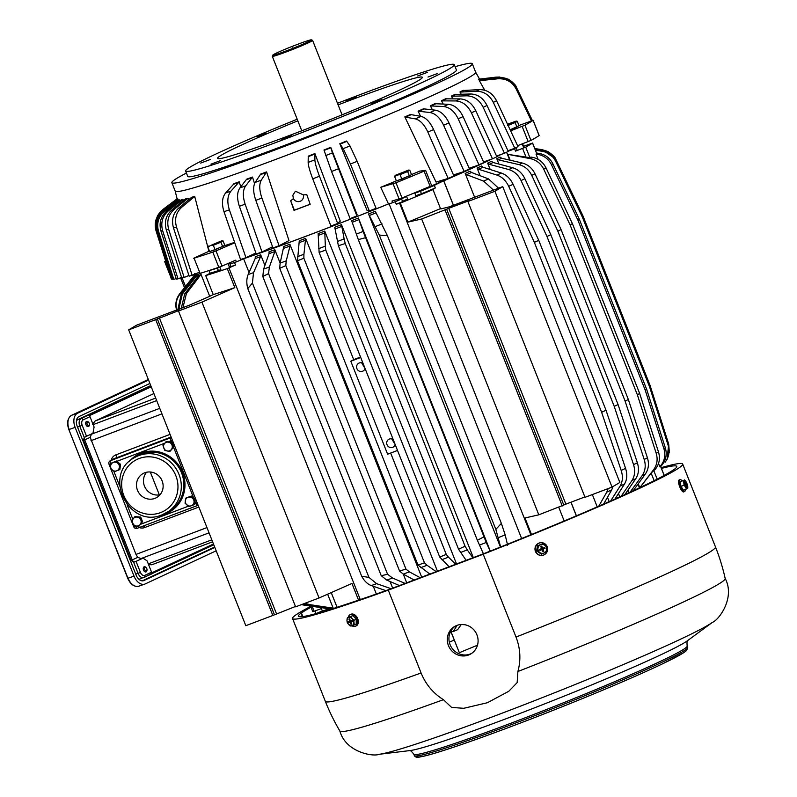 <?xml version="1.0" encoding="UTF-8"?>
<svg xmlns="http://www.w3.org/2000/svg" width="797" height="797" viewBox="0 0 797 797"><rect width="100%" height="100%" fill="white"/><g stroke="black" fill="none" stroke-linecap="round" stroke-linejoin="round"><path stroke-width="1.2" d="M128.686 329.858L155.704 319.637L272.833 615.473L245.815 625.695L128.686 329.858L136.496 325.206L189.905 304.992L208.236 296.972A45.509 2.261 158.4 0 0 213.237 294.591A193.412 9.594 158.4 0 0 234.826 287.627L201.93 302.143L319.059 597.979L351.955 583.454L358.56 600.151M155.704 319.637L180.092 310.043L178.488 311.009L295.617 606.846L319.059 597.979M272.833 615.473L295.468 606.467M178.488 311.009L201.93 302.143M508.217 151.271L512.879 149.477A182.951 9.076 -21.6 0 0 516.167 147.684A182.951 9.076 158.4 0 1 514.513 148.591L515.52 151.131L525.711 147.136A193.412 9.594 158.4 0 0 532.555 143.061L523.619 146.299A182.951 9.076 158.4 0 1 523.26 146.548M522.613 143.769A182.951 9.076 158.4 0 1 522.254 144.018A182.951 9.076 -21.6 0 0 522.613 143.769L523.619 146.299M516.117 147.575L517.163 150.225A182.951 9.076 158.4 0 1 515.52 151.131M507.699 154.04L508.785 154.518L507.699 154.04L510.14 160.207M638.258 483.789L639.792 487.664M530.473 158.693L508.785 154.518A175.121 8.687 158.4 0 1 508.785 154.518L529.885 157.676A193.412 9.594 158.4 0 0 530.971 157.069L532.785 157.417A195.076 9.674 158.4 0 1 530.473 158.693C536.431 160.008 540.854 163.515 543.723 169.193L570.084 224.884L637.351 394.774L656.2 453.274C657.983 459.361 657.117 464.83 653.61 469.702A195.076 9.674 -21.6 0 0 655.911 468.417L654.815 469.851A193.412 9.594 -21.6 0 1 653.729 470.459L651.159 473.149L654.148 480.701M506.593 152.227L509.711 160.107M637.998 484.138L639.463 487.824M653.61 469.702L640.389 486.927A175.121 8.687 -21.6 0 0 640.409 486.917L651.159 473.149M501.164 154.409A173.846 8.618 158.4 0 1 496.79 156.62M491.819 159.061A173.846 8.618 158.4 0 1 443.77 180.809L453.453 205.267M571.011 502.2L576.41 515.818M498.553 188.202L488.551 178.917L471.525 172.491L470.1 171.216A173.846 8.618 158.4 0 1 465.189 173.427L474.623 197.257M592.34 494.558L597.212 506.872M610.203 501.682L620.096 486.09C622.706 481.677 623.075 476.447 621.182 470.409A204.132 10.122 -21.6 0 0 625.575 468.387L606.009 410.236L538.742 240.345L513.099 184.296C510.329 178.568 506.414 174.822 501.353 173.059L482.992 167.24L481.478 166.005A173.846 8.618 158.4 0 1 477.084 168.037L480.133 175.738M607.463 497.328L609.157 501.622M620.853 496.71L631.921 480.571C634.86 475.998 635.398 470.688 633.535 464.641A204.132 10.122 -21.6 0 0 637.371 462.808L618.064 404.537L550.797 234.647L524.894 178.727C522.095 173.009 518 169.353 512.62 167.729L493.074 162.478L491.48 161.273A173.846 8.618 158.4 0 1 487.654 163.106L490.195 169.522M618.482 493.532L619.797 496.87M630.048 492.257L642.133 475.62C645.341 470.917 646.028 465.538 644.205 459.47A204.132 10.122 -21.6 0 0 647.433 457.857L628.345 399.476L561.078 229.586L534.956 173.766C532.127 168.067 527.873 164.481 522.214 163.006L501.662 158.244L500.008 157.069A173.846 8.618 158.4 0 1 496.78 158.683L498.902 164.043M627.986 490.065L629.022 492.676M402.585 201.492A10.919 0.538 158.4 0 1 402.923 201.252A10.919 0.538 158.4 0 1 407.606 199.061M415.845 195.753A10.919 0.538 158.4 0 1 421.454 193.801L420.457 191.26A182.951 9.076 -21.6 0 0 428.876 187.723L428.587 186.996M401.917 198.712A10.919 0.538 158.4 0 1 406.6 196.52A10.919 0.538 -21.6 0 0 401.578 198.951A10.919 0.538 158.4 0 1 401.917 198.712M414.848 193.223A10.919 0.538 158.4 0 1 420.457 191.26A10.919 0.538 -21.6 0 0 414.848 193.223M244.45 258.188L244.5 258.377A172.939 8.578 -21.6 0 0 388.478 203.902L392.682 202.727A182.951 9.076 -21.6 0 0 401.618 199.071L402.624 201.611A182.951 9.076 158.4 0 1 396.248 204.221A36.403 1.803 158.4 0 1 399.626 203.295L400.313 203.135L407.845 222.154A193.412 9.594 158.4 0 0 440.502 208.595L432.98 189.576A193.412 9.594 158.4 0 1 400.313 203.135M401.309 198.284L401.618 199.071A182.951 9.076 158.4 0 1 395.252 201.681L396.248 204.221M388.856 203.793A173.846 8.618 158.4 0 1 243.762 258.696M243.613 258.756L249.062 272.504M373.285 586.263L376.353 594.004M389.066 203.733L521.617 538.523M264.903 265.431L260.689 254.791A173.846 8.618 158.4 0 1 255.309 256.674L255.199 258.557L248.146 274.557C246.512 278.512 246.383 283.184 247.777 288.564L252.42 283.094L253.526 272.674A195.076 9.674 158.4 0 1 248.146 274.557M390.042 581.511L392.662 588.126M414.171 579.997L403.272 574.109L399.566 571.031L279.707 268.31L280.136 263.1L274.835 249.73A173.846 8.618 158.4 0 1 269.057 251.812L269.057 253.665L263.608 269.087L262.801 276.559L381.245 575.713L386.744 580.096L399.476 585.556M279.707 268.31L285.804 265.63L405.952 569.088L409.379 571.867A195.076 9.674 158.4 0 1 403.272 574.109L406.719 582.816M421.693 577.148L289.879 244.241A173.846 8.618 158.4 0 1 283.772 246.482L280.136 263.1A195.076 9.674 158.4 0 0 286.243 260.858L289.988 246.044A175.121 8.687 158.4 0 1 283.871 248.295M390.65 453.045L437.433 571.19M360.543 357.026A173.846 8.618 158.4 0 1 353.669 359.626L305.649 238.363A173.846 8.618 158.4 0 1 299.273 240.754L297.49 260.758L417.997 565.103L429.852 574.059M456.532 563.967L324.748 231.11A173.846 8.618 158.4 0 1 318.133 233.641L319.129 252.44L439.725 557.043L449.1 566.777M473.318 557.611L341.495 224.644A173.846 8.618 158.4 0 1 334.76 227.255L338.376 245.735L458.534 549.193L466.135 560.331M490.275 551.096L358.401 218.009A173.846 8.618 158.4 0 1 351.626 220.679L358.321 239.608L477.373 540.296L483.42 553.785M507.619 545.248L505.178 534.897L501.363 523.39L387.452 235.713L375.287 211.275A173.846 8.618 158.4 0 1 368.543 213.975L500.426 547.061M229.516 262.861L229.974 264.026A182.951 9.076 158.4 0 0 234.507 262.512L235.513 265.042A182.951 9.076 158.4 0 1 230.981 266.567L229.974 264.026A182.951 9.076 -21.6 0 0 236.37 261.884L235.703 260.191L222.004 266.088L215.987 250.876L212.799 252.111A202.059 10.022 -21.6 0 1 194.07 258.178L200.097 273.391A202.059 10.022 -21.6 0 0 218.816 267.324L222.004 266.088M212.181 269.525L212.251 269.695A182.951 9.076 -21.6 0 0 217.422 268.091A10.919 0.538 158.4 0 1 219.842 267.095A10.919 0.538 -21.6 0 0 217.422 268.091L218.428 270.631A10.919 0.538 158.4 0 1 220.839 269.625M228.131 263.917A10.919 0.538 158.4 0 1 229.715 263.369A10.919 0.538 -21.6 0 0 228.131 263.917M229.137 266.447A10.919 0.538 158.4 0 1 230.722 265.899M195.036 274.088L195.654 275.642M327.487 608.609L327.786 609.366A173.846 8.618 158.4 0 1 327.527 609.167L326.491 608.41M197.915 276.519L196.939 274.048A173.846 8.618 158.4 0 1 195.932 274.058L195.375 276.081L181.258 294.183L177.861 309.555M329.211 608.111L329.779 609.546A173.846 8.618 158.4 0 1 328.772 609.566L326.979 608.49L304.394 605.192A195.076 9.674 -21.6 0 0 305.4 605.182L302.133 604.385M327.637 594.193L333.305 608.5M209.691 296.295L200.675 273.52A173.846 8.618 158.4 0 1 198.971 273.819L198.443 275.832L184.715 293.894L181.288 308.26M312.135 606.318L314.088 611.249L321.41 608.589L322.416 611.12L327.547 609.257M665.106 462.24A195.076 9.674 158.4 0 0 665.276 462.051L665.106 462.24C668.922 457.179 669.948 451.6 668.195 445.493L649.575 386.834L582.308 216.943L555.718 161.412C552.809 155.754 548.236 152.357 541.97 151.241L535.474 150.254M535.215 149.607L542.378 150.693A195.076 9.674 158.4 0 1 541.97 151.241M668.195 445.493A204.132 10.122 -21.6 0 0 668.593 444.945L649.983 386.286L582.717 216.395L556.117 160.864C553.218 155.206 548.635 151.809 542.378 150.693M668.593 444.945L667.109 459.341L665.276 462.051M534.917 148.85L542.478 149.956L555.619 158.912L582.826 215.579L650.093 385.469L668.703 444.148L669.35 452.367M534.827 148.611L542.179 149.687A195.076 9.674 158.4 0 1 542.478 149.956M555.619 158.912C555.25 157.258 552.67 154.797 547.898 151.52L542.179 149.687M542.428 149.716L534.797 148.551M658.521 463.485L659.856 466.853A193.412 9.594 -21.6 0 0 660.564 466.394L660.603 466.484M660.723 466.594L662.417 464.452C666.123 459.47 667.099 453.931 665.326 447.834L646.636 389.245A208.435 10.341 158.4 0 1 645.231 390.181L663.921 448.771C665.694 454.868 664.718 460.407 661.012 465.388A195.076 9.674 -21.6 0 0 662.417 464.452M659.856 466.853L661.012 465.388M536.56 152.994L539.28 153.442A195.076 9.674 158.4 0 1 537.875 154.379L536.012 154.07L538.114 159.38M646.636 389.245L579.369 219.354L552.849 163.754C549.96 158.085 545.437 154.648 539.28 153.442M532.555 143.061L536.64 153.393M536.72 153.602A193.412 9.594 158.4 0 1 536.012 154.07M493.482 190.114L483.649 181.118L466.624 174.702L465.189 173.427M613.023 486.529L611.688 489.916A195.076 9.674 158.4 0 1 606.786 492.128L598.746 506.205M603.14 504.899L611.688 489.916M608.151 488.581L606.786 492.128M621.182 470.409L601.615 412.268L534.349 242.368L508.705 186.329C505.936 180.6 502.02 176.854 496.959 175.091L478.598 169.273L477.084 168.037M625.575 468.387C627.458 474.414 627.1 479.645 624.489 484.058A195.076 9.674 158.4 0 1 620.096 486.09M614.597 499.649L624.489 484.058M633.535 464.641L614.228 406.37L546.961 236.48L521.059 180.56C518.259 174.842 514.165 171.176 508.785 169.562L489.238 164.312L487.654 163.106M637.371 462.808C639.224 468.855 638.686 474.165 635.747 478.738A195.076 9.674 158.4 0 1 631.921 480.571M624.679 494.877L635.747 478.738M644.205 459.47L625.117 401.09L557.85 231.2L531.729 175.38C528.899 169.691 524.655 166.095 518.996 164.62L498.434 159.858L496.78 158.683M647.433 457.857C649.256 463.914 648.569 469.303 645.351 474.006A195.076 9.674 158.4 0 1 642.133 475.62M633.197 490.753L645.351 474.006M385.838 590.627L371.282 585.566A195.076 9.674 -21.6 0 0 376.662 583.683L368.951 577.407L252.42 283.094M247.777 288.564L361.689 576.251C364.319 581.053 367.517 584.151 371.282 585.566M260.689 254.791L260.579 256.674L253.526 272.674M391.118 588.704L376.662 583.683M274.835 249.73L274.835 251.583L269.386 267.015A195.076 9.674 158.4 0 1 263.608 269.087M262.801 276.559L268.529 273.59L387.581 574.278L392.522 578.024A195.076 9.674 158.4 0 1 386.744 580.096M405.115 583.424L392.522 578.024M268.529 273.59L269.386 267.015M289.879 244.241L289.988 246.044M420.218 577.705L409.379 571.867M285.804 265.63L286.243 260.858M353.669 359.626L350.8 361.22L387.611 454.2L397.524 450.444M297.49 260.758L303.866 258.218L424.462 562.821L427.062 565.282A195.076 9.674 158.4 0 1 420.677 567.673M436.218 571.648L427.062 565.282M305.649 238.363L303.926 254.273A195.076 9.674 158.4 0 1 297.54 256.664M303.866 258.218L303.926 254.273M350.8 361.22L360.712 357.474M324.748 231.11L325.335 246.143A195.076 9.674 158.4 0 1 318.72 248.674M325.335 246.143L325.764 250.059L446.27 554.403L448.472 557.153A195.076 9.674 158.4 0 1 441.857 559.683M455.725 564.266L448.472 557.153M341.495 224.644L344.125 238.891A195.076 9.674 158.4 0 1 337.39 241.501M344.125 238.891L345.221 243.513L465.079 546.244L467.261 549.89A195.076 9.674 158.4 0 1 460.527 552.51M472.9 557.77L467.261 549.89M358.401 218.009L363.093 231.449A195.076 9.674 158.4 0 1 356.319 234.119M363.093 231.449L486.23 542.448A195.076 9.674 158.4 0 1 479.455 545.118M490.195 551.125L486.23 542.448M501.363 523.39L495.844 529.387L379.312 235.075L368.543 213.975M500.655 546.971L495.844 529.387M235.513 265.042A36.403 1.803 158.4 0 0 228.948 267.882L227.294 268.609L234.826 287.627M227.294 268.609A193.412 9.594 158.4 0 1 205.716 275.573L213.237 294.591M176.685 310.491C174.932 304.384 175.958 298.785 179.773 293.685L194.079 275.623L194.647 273.6M194.956 273.869L194.378 275.892L180.072 293.954A195.076 9.674 158.4 0 1 179.773 293.685M176.984 310.76C175.23 304.653 176.257 299.054 180.072 293.954M301.485 604.624L302.96 604.923M327.786 609.366L325.993 608.29M301.645 604.564L304.394 605.192M196.939 274.048L196.381 276.071L182.264 294.173A195.076 9.674 158.4 0 1 181.258 294.183M178.787 309.206L182.264 294.173M329.779 609.546L327.985 608.47L305.4 605.182M305.032 603.279L309.545 604.604A195.076 9.674 158.4 0 1 307.851 604.903L330.048 608.241L331.811 609.316M333.515 609.018L331.751 607.942L309.545 604.604M303.767 603.767L307.851 604.903M200.675 273.52L200.147 275.533L186.408 293.595A195.076 9.674 158.4 0 1 184.715 293.894M182.931 307.632L186.408 293.595M181.895 277.376L180.6 277.784M314.088 611.249L312.822 611.588M331.233 592.599L337.051 607.304M407.845 222.154L421.673 218.986L446.649 209.203L563.778 505.039L538.802 514.822L524.974 517.98L531.509 534.498M558.757 507.271L564.196 520.989M582.717 216.395A208.435 10.341 158.4 0 1 582.308 216.943M649.983 386.286A208.435 10.341 158.4 0 1 649.575 386.834M552.849 163.754A204.132 10.122 158.4 0 1 551.444 164.69L577.964 220.281L645.231 390.181M551.444 164.69C548.555 159.021 544.032 155.584 537.875 154.379M579.369 219.354A208.435 10.341 158.4 0 1 577.964 220.281M570.084 224.884A208.435 10.341 158.4 0 0 572.395 223.608L546.025 167.918C543.165 162.239 538.742 158.733 532.785 157.417M572.395 223.608L639.662 393.499A208.435 10.341 158.4 0 1 637.351 394.774M656.2 453.274A204.132 10.122 -21.6 0 0 658.501 451.999L639.662 393.499M658.501 451.999C660.295 458.086 659.428 463.555 655.911 468.417M538.742 240.345A208.435 10.341 158.4 0 1 534.349 242.368M606.009 410.236A208.435 10.341 158.4 0 1 601.615 412.268M550.797 234.647A208.435 10.341 158.4 0 1 546.961 236.48M618.064 404.537A208.435 10.341 158.4 0 1 614.228 406.37M561.078 229.586A208.435 10.341 158.4 0 1 557.85 231.2M628.345 399.476A208.435 10.341 158.4 0 1 625.117 401.09M361.689 576.251L368.951 577.407M381.245 575.713L387.581 574.278M399.566 571.031L405.952 569.088M365.056 368.433A4.463 4.254 59.2 0 1 357.056 368.971A4.463 4.254 59.2 0 1 363.063 363.412M395.173 444.507A4.463 4.254 59.2 0 1 387.173 445.045A4.463 4.254 59.2 0 1 393.18 439.486M417.997 565.103L424.462 562.821M446.27 554.403L439.725 557.043M325.764 250.059L319.129 252.44M465.079 546.244L458.534 549.193M345.221 243.513L338.376 245.735M483.839 536.889L477.373 540.296M365.395 237.735L358.321 239.608M387.452 235.713L379.312 235.075M365.026 368.523L361.639 362.814M395.153 444.587L391.755 438.888M440.502 208.595A45.509 2.261 158.4 0 0 440.462 208.774A45.509 2.261 158.4 0 0 440.98 208.904L449.319 206.831L502.738 186.618L619.867 482.454L612.046 487.106L585.028 497.328L467.899 201.492L469.503 200.525L448.741 208.316L565.87 504.142L584.878 496.949M502.738 186.618L494.927 191.27L612.046 487.106M446.649 209.203L448.741 208.316M494.927 191.27L467.899 201.492M563.778 505.039L565.87 504.142M445.115 210.119L562.244 505.956M421.673 218.986L538.802 514.822M209.392 270.432A45.509 2.261 158.4 0 1 209.063 270.661L210.059 273.202A45.509 2.261 158.4 0 1 205.716 275.573M217.322 267.832L217.422 268.091A182.951 9.076 158.4 0 1 209.063 270.661M443.77 180.809L443.7 180.839A45.509 2.261 158.4 0 0 434.335 185.412A182.951 9.076 158.4 0 1 420.457 191.26L420.158 190.513M434.335 185.412L435.331 187.953A182.951 9.076 158.4 0 1 421.454 193.801M218.428 270.631A182.951 9.076 158.4 0 1 210.059 273.202M432.98 189.576A45.509 2.261 158.4 0 1 435.331 187.953M322.078 611.907L321.918 611.488A182.951 9.076 158.4 0 1 322.416 611.12M321.918 611.488L327.597 609.386M464.771 624.718L461.234 624.499L457.657 629.66L453.344 631.513L450.454 631.842M322.377 611.02L314.476 614.148M457.079 625.336L453.344 631.513M303.478 196.959A5.599 5.35 59.2 0 1 293.376 198.632L292.838 195.235L295.438 191.2L303.318 194.867A5.599 5.35 59.2 0 1 303.478 196.959M310.143 204.211L294.382 210.169L290.676 200.814L293.376 198.632M303.318 194.867L306.815 194.707L310.163 204.281A169.024 8.378 -21.6 0 1 294.023 210.388L290.676 200.814M297.191 119.221A144.496 7.163 -21.6 0 0 290.407 121.981A144.496 7.163 -21.6 0 0 185.611 171.026A144.496 7.163 -21.6 0 0 349.494 113.692A144.496 7.163 -21.6 0 0 454.3 64.647A144.496 7.163 -21.6 0 0 337.5 103.271M356.478 97.124L346.785 100.731L356.478 97.124M297.829 120.835A110.135 5.459 -21.6 0 0 297.44 120.995A110.135 5.459 -21.6 0 0 217.551 158.374A110.135 5.459 -21.6 0 0 342.471 114.678A110.135 5.459 -21.6 0 0 422.35 77.289A110.135 5.459 -21.6 0 0 338.137 104.875M291.493 135.819L281.809 139.425L291.493 135.819M210.288 159.5L200.595 163.096L210.288 159.5M437.683 73.444L427.989 77.05L437.683 73.444M427.351 72.368L417.658 75.974L427.351 72.368M220.62 160.576L210.926 164.182L220.62 160.576M266.557 133.219L256.873 136.815L266.557 133.219M381.404 99.725L371.721 103.331L381.404 99.725M185.611 171.026L187.733 176.396A144.496 7.163 -21.6 0 0 351.626 119.052A144.496 7.163 -21.6 0 0 456.422 70.006L454.3 64.647M186.408 173.059A161.562 8.01 -21.6 0 0 171.863 182.672A161.562 8.01 -21.6 0 0 355.113 118.564A161.562 8.01 -21.6 0 0 472.292 63.73A161.562 8.01 -21.6 0 0 455.107 66.679M171.863 182.672L175.21 191.131A161.562 8.01 -21.6 0 0 358.461 127.022A161.562 8.01 -21.6 0 0 475.64 72.178L472.292 63.73M396.368 180.879A170.409 8.448 158.4 0 1 383.746 186.06A170.409 8.448 -21.6 0 1 380.717 187.285L396.009 182.782A202.059 10.022 -21.6 0 0 424.094 171.136L425.568 170.389L419.67 171.136A170.409 8.448 158.4 0 1 411.501 174.583M500.456 154.668L496.76 156.541M491.171 159.29L428.676 187.215M478.658 79.162L479.555 80.736M475.63 72.158L479.824 79.57A162.737 8.07 158.4 0 1 479.844 79.6L480.192 80.218M531.978 120.646L516.595 88.527C512.601 81.194 506.434 77.777 498.105 78.265L479.774 80.148A162.737 8.07 158.4 0 1 479.366 80.696L484.765 90.25M459.959 91.944L460.796 92.063A163.584 8.109 -21.6 0 0 464.023 90.44L463.187 90.33A162.737 8.07 158.4 0 1 459.959 91.944L461.204 94.245M451.391 96.088L452.188 96.228A163.584 8.109 -21.6 0 0 456.023 94.395L455.226 94.255A162.737 8.07 158.4 0 1 451.391 96.088L452.875 98.868M441.488 100.711L442.225 100.87A163.584 8.109 -21.6 0 0 446.619 98.838L445.882 98.679A162.737 8.07 158.4 0 1 441.488 100.711L443.242 104.078M430.34 105.762L431.028 105.941A163.584 8.109 -21.6 0 0 435.929 103.74L435.242 103.55A162.737 8.07 158.4 0 1 430.34 105.762L432.432 109.876M448.97 122.877A193.98 9.624 158.4 0 1 443.6 125.239L464.173 171.494A197.517 9.793 158.4 0 0 469.543 169.143L448.97 122.877C445.344 115.366 440.801 111.122 435.341 110.175L423.446 108.82A162.737 8.07 158.4 0 1 418.076 111.172L420.607 116.312M411.162 114.658L410.604 114.419A162.737 8.07 158.4 0 1 404.826 116.9L436.059 182.075L448.143 178.438L427.85 132.053C424.303 124.501 420.129 120.108 415.307 118.873L405.384 117.139A163.584 8.109 -21.6 0 0 411.162 114.658L421.075 116.392A180.53 8.956 158.4 0 1 415.307 118.873M244.5 258.377L236.37 261.884M510.628 130.857L524.934 125.219A202.059 10.022 -21.6 0 0 533.093 120.357L518.957 125.478M478.579 79.222L495.844 77.15A180.53 8.956 158.4 0 1 496.85 77.14L479.585 79.212M502.937 77.458L495.844 77.15M479.535 79.331L497.896 77.339A180.53 8.956 158.4 0 1 498.195 77.608L479.844 79.6M532.366 120.516L516.247 86.933C515.938 85.209 513.248 82.619 508.177 79.152L497.896 77.339M464.023 90.44L479.555 89.623A180.53 8.956 158.4 0 1 476.327 91.237L460.796 92.063M496.551 100.771A193.98 9.624 158.4 0 1 493.323 102.385L514.782 148.232A197.517 9.793 158.4 0 0 518.01 146.618L496.551 100.771C492.666 93.369 487.007 89.653 479.555 89.623M456.023 94.395L470.688 93.986A180.53 8.956 158.4 0 1 466.863 95.819L452.188 96.228M487.007 105.473A193.98 9.624 158.4 0 1 483.171 107.306L504.451 153.243A197.517 9.793 158.4 0 0 508.287 151.41L487.007 105.473C483.171 98.051 477.732 94.215 470.688 93.986M446.619 98.838L460.287 98.908A180.53 8.956 158.4 0 1 455.894 100.94L442.225 100.87M475.809 110.763A193.98 9.624 158.4 0 1 471.416 112.795L492.486 158.832A197.517 9.793 158.4 0 0 496.88 156.8L475.809 110.763C472.033 103.311 466.863 99.356 460.287 98.908M435.929 103.74L448.462 104.317C454.509 105.015 459.381 109.099 463.087 116.591L483.918 162.737A197.517 9.793 158.4 0 1 479.007 164.939L469.144 168.237M404.826 116.9L405.384 117.139M448.143 178.438A197.517 9.793 158.4 0 0 453.911 175.958L433.618 129.572C430.071 122.021 425.897 117.627 421.075 116.392M380.717 187.285L388.478 203.902M392.682 202.727L392.014 201.043L402.027 197.995A202.059 10.022 -21.6 0 0 430.121 186.349L431.585 185.611M517.582 145.712L530.951 140.431A202.059 10.022 -21.6 0 0 539.121 135.57L539.101 135.52M479.555 79.092L494.329 77.339M537.317 130.847L538.354 133.468M516.595 88.527A193.98 9.624 158.4 0 1 516.187 89.075L531.41 120.855M479.366 80.696L497.707 78.813C506.025 78.325 512.192 81.742 516.187 89.075M431.028 105.941L443.56 106.529C449.598 107.216 454.469 111.311 458.175 118.793L479.007 164.939M418.076 111.172L429.981 112.526C435.431 113.483 439.974 117.717 443.6 125.239M165.607 260.938A202.059 10.022 -21.6 0 0 164.71 261.536L165.716 261.286M209.442 251.035L193.621 258.278M234.766 242.786L215.987 250.876M223.977 245.865A170.409 8.448 -21.6 0 0 234.617 242.358M308.25 156.61L308.19 156.162A162.737 8.07 -21.6 0 0 314.915 153.552L314.875 159.808A180.53 8.956 158.4 0 1 308.14 162.419L308.25 156.61A163.584 8.109 -21.6 0 0 314.974 153.99M314.875 159.808C314.994 162.957 316.519 168.426 319.467 176.227L337.669 223.459L340.259 221.118L314.915 153.552M330.745 147.335L357.056 214.532L356.877 215.927A197.517 9.793 158.4 0 1 350.102 218.597L331.562 171.494L323.981 150.005A162.737 8.07 -21.6 0 0 330.745 147.335L332.429 152.914A180.53 8.956 158.4 0 1 325.664 155.584M356.877 215.927L332.429 152.914M340.03 144.108L339.811 143.729A162.737 8.07 -21.6 0 0 346.556 141.029L349.973 145.931A180.53 8.956 158.4 0 1 343.228 148.631L340.03 144.108A163.584 8.109 -21.6 0 0 346.775 141.408M349.973 145.931L357.176 161.313L376.064 208.276A197.517 9.793 158.4 0 1 369.33 210.976L367.088 210.538L339.811 143.729M260.28 174.692L260.48 174.154A162.737 8.07 -21.6 0 0 266.587 171.903L261.286 180.152A180.53 8.956 158.4 0 1 255.179 182.393L260.28 174.692A163.584 8.109 -21.6 0 0 266.397 172.441M266.587 171.903L288.992 240.584L279.07 245.705L261.914 198.074C259.274 190.154 259.065 184.187 261.286 180.152M252.5 177.054L245.675 185.85A180.53 8.956 158.4 0 1 239.897 187.933L246.721 179.136A162.737 8.07 -21.6 0 0 252.5 177.054L254.542 183.609M272.544 246.781L262.004 251.932L245.147 204.191C242.587 196.251 242.766 190.134 245.675 185.85M233.521 184.266L233.86 183.679A162.737 8.07 -21.6 0 0 239.239 181.796L230.981 191.101A180.53 8.956 158.4 0 1 225.611 192.984L233.521 184.266A163.584 8.109 -21.6 0 0 238.901 182.383M255.867 253.008L245.954 257.66L229.377 209.82C226.906 201.85 227.444 195.604 230.981 191.101M239.239 181.796L240.754 186.857M194.717 196.411L181.726 207.27A180.53 8.956 158.4 0 1 178.697 208.117L191.688 197.257A162.737 8.07 -21.6 0 0 194.717 196.411L208.884 251.284M199.19 272.325L192.167 275.304L176.535 227.155C174.324 219.095 176.057 212.46 181.726 207.27M188.062 198.214L174.374 209.252A180.53 8.956 158.4 0 1 172.003 209.83L185.681 198.792A162.737 8.07 -21.6 0 0 188.062 198.214L188.53 200.057M188.919 275.483L184.157 277.456L168.665 229.277C166.503 221.207 168.406 214.532 174.374 209.252M180.63 200.346L181.248 199.668A162.737 8.07 -21.6 0 0 182.951 199.38L168.735 210.518A180.53 8.956 158.4 0 1 167.041 210.816L180.63 200.346A163.584 8.109 -21.6 0 0 182.334 200.057M181.567 277.386L178.02 278.84L162.628 230.632C160.496 222.552 162.538 215.848 168.735 210.518M182.951 199.38L183.32 200.864M178.797 200.555A163.584 8.109 158.4 0 1 177.791 200.575L178.418 199.888A162.737 8.07 -21.6 0 0 179.435 199.878L164.869 211.066A180.53 8.956 158.4 0 1 163.863 211.075L177.791 200.575L177.542 199.718L162.817 210.876A180.53 8.956 158.4 0 1 162.518 210.607L176.595 200.127A163.584 8.109 -21.6 0 0 176.904 200.396M176.117 278.492L173.826 279.418L158.503 231.21C156.391 223.12 158.513 216.415 164.869 211.066M179.435 199.878L179.714 201.053M175.201 191.101L177.233 199.459L176.595 200.127M172.62 278.801L171.614 279.199L156.322 230.991C154.22 222.911 156.381 216.206 162.817 210.876M177.522 199.758L177.313 198.901L162.608 209.95A180.53 8.956 158.4 0 1 163.006 209.402L177.721 198.353M155.375 222.532L157.537 215.718L162.608 209.95M337.669 223.459A197.517 9.793 158.4 0 1 330.944 226.069L312.743 178.837C309.794 171.036 308.26 165.567 308.14 162.419M357.176 161.313A193.98 9.624 158.4 0 1 350.441 164.013L369.33 210.976M261.914 198.074A193.98 9.624 158.4 0 1 255.797 200.316L272.963 247.947A197.517 9.793 158.4 0 0 279.07 245.705M245.147 204.191A193.98 9.624 158.4 0 1 239.369 206.274L256.226 254.014A197.517 9.793 158.4 0 0 262.004 251.932M229.377 209.82A193.98 9.624 158.4 0 1 223.997 211.713L240.574 259.553A197.517 9.793 158.4 0 0 245.954 257.66M176.535 227.155A193.98 9.624 158.4 0 1 173.507 228.002L189.138 276.151A197.517 9.793 158.4 0 0 192.167 275.304M168.665 229.277A193.98 9.624 158.4 0 1 166.284 229.855L181.776 278.033A197.517 9.793 158.4 0 0 184.157 277.456M162.628 230.632A193.98 9.624 158.4 0 1 160.924 230.931L176.316 279.129A197.517 9.793 158.4 0 0 178.02 278.84M158.503 231.21A193.98 9.624 158.4 0 1 157.497 231.22L172.819 279.428A197.517 9.793 158.4 0 0 173.826 279.418M156.322 230.991A193.98 9.624 158.4 0 1 156.023 230.722L171.305 278.93A197.517 9.793 158.4 0 0 171.614 279.199M160.207 211.972L163.006 209.402M156.023 230.722C153.921 222.642 156.082 215.937 162.518 210.607M157.497 231.22C155.385 223.14 157.507 216.425 163.863 211.075M160.924 230.931C158.792 222.851 160.835 216.146 167.041 210.816M166.284 229.855C164.122 221.775 166.025 215.1 172.003 209.83M173.507 228.002C171.305 219.942 173.029 213.307 178.697 208.117M223.997 211.713C221.526 203.733 222.064 197.497 225.611 192.984M239.369 206.274C236.819 198.323 236.988 192.216 239.897 187.933M255.797 200.316C253.157 192.406 252.948 186.428 255.179 182.393M350.441 164.013L343.228 148.631M471.416 112.795C467.64 105.343 462.469 101.388 455.894 100.94M483.171 107.306C479.346 99.874 473.906 96.048 466.863 95.819M493.323 102.385C489.448 94.982 483.779 91.266 476.327 91.237M516.685 87.8C512.69 80.467 506.523 77.07 498.195 77.608M499.789 77.03L496.85 77.14M464.173 171.494L453.463 174.932M492.486 158.832L483.55 161.921M504.451 153.243L496.541 156.063M514.782 148.232L507.958 150.713M292.051 46.455A20.762 1.026 -21.6 0 0 287.876 48.129A20.762 1.026 -21.6 0 0 272.823 55.123A20.762 1.026 -21.6 0 0 296.364 46.933A20.762 1.026 -21.6 0 0 311.378 39.85A20.762 1.026 -21.6 0 0 302.382 42.54L292.051 46.455L292.619 47.153M272.823 55.123L272.305 56.298A21.678 1.076 -21.6 0 0 272.305 56.358A21.678 1.076 -21.6 0 0 296.882 47.75A21.678 1.076 -21.6 0 0 312.603 40.398A21.678 1.076 -21.6 0 0 312.563 40.358L311.378 39.85M443.421 699.676C433.15 693.231 425.708 684.334 421.085 672.977A209.8 10.401 -21.6 0 1 404.697 678.825A209.8 10.401 -21.6 0 1 325.345 701.36A209.8 209.8 0 0 0 339.901 731.058A207.2 10.271 -21.6 0 0 423.785 706.75A207.2 10.271 -21.6 0 0 443.421 699.676L451.61 707.417L463.744 708.304L487.435 702.715L508.805 691.248L517.173 682.611L517.891 671.502A207.2 10.271 -21.6 0 0 540.774 662.486A207.2 10.271 -21.6 0 0 574.876 648.758A207.2 10.271 -21.6 0 0 725.19 578.512A209.8 209.8 0 0 0 715.477 546.901L682.68 464.063A209.8 10.401 -21.6 0 0 661.151 467.67M302.412 616.629L301.047 613.162A203.424 10.092 -21.6 0 0 298.476 616.181A203.424 10.092 -21.6 0 0 337.789 607.075L338.097 606.935A202.976 10.062 -21.6 0 0 351.955 602.383A202.976 10.062 -21.6 0 0 367.527 597.063L367.537 597.092M367.527 597.063L367.218 597.202A203.424 10.092 -21.6 0 0 387.501 590.029A27.307 1.355 -21.6 0 0 393.967 587.638L480.8 554.782A27.307 1.355 -21.6 0 0 487.804 552.072A203.424 10.092 -21.6 0 0 512.74 542.129L512.63 542.149A202.976 10.062 -21.6 0 0 533.452 533.701A202.976 10.062 -21.6 0 0 553.686 525.353L553.795 525.333A203.424 10.092 -21.6 0 0 662.556 476.357L662.148 476.516A202.976 10.062 -21.6 0 0 669.111 472.621A202.976 10.062 -21.6 0 0 673.774 469.592L674.182 469.433A203.424 10.092 -21.6 0 0 676.763 466.414A203.424 10.092 -21.6 0 0 661.43 468.397M311.009 607.204A202.976 10.062 -21.6 0 0 306.118 609.974A202.976 10.062 -21.6 0 0 301.455 613.003L302.86 616.569M316.01 613.481L314.994 610.92M451.102 631.901L459.341 652.703L450.992 631.891M477.483 645.211A202.976 10.062 -21.6 0 0 459.341 652.703M517.891 671.502C521.049 659.966 520.421 648.489 516.018 637.052L483.221 554.224A209.8 10.401 -21.6 0 0 502.867 546.433A209.8 10.401 -21.6 0 0 530.513 535.275A209.8 10.401 -21.6 0 0 682.68 464.063M310.7 606.427A209.8 10.401 -21.6 0 0 292.549 618.532A209.8 10.401 -21.6 0 0 371.9 595.997A209.8 10.401 -21.6 0 0 388.288 590.139L483.221 554.224M421.085 672.977L388.288 590.139M476.935 634.83A15.93 15.213 59.2 0 1 470.848 653.909A15.93 15.213 59.2 0 1 448.452 645.61A15.93 15.213 59.2 0 1 454.549 626.532A15.93 15.213 59.2 0 1 476.935 634.83M471.645 653.401A15.93 15.213 59.2 0 1 450.076 644.643A15.93 15.213 59.2 0 1 455.376 626.083M114.947 458.464A5.459 5.21 59.2 0 1 115.734 458.086L113.294 459.012A2.73 2.61 -120.8 0 0 112.895 459.202L110.106 460.865A2.73 2.73 0 0 0 108.96 464.213L110.803 463.625A2.73 0.797 -110.7 0 1 110.494 460.676A2.73 2.61 -120.8 0 0 110.106 460.865M150.743 385.589L76.512 420.258L81.155 418.634A6.376 4.055 -109.3 0 0 79.81 426.275L77.508 427.082M153.901 393.559L95.142 420.995L92.591 424.193M209.043 532.834L141.009 558.577L137.712 557.362L135.998 554.423L90.191 437.334L84.701 439.894L132.222 559.922L131.027 560.401L133.587 562.104L135.022 561.845L143.042 558.139L135.022 561.845M85.239 436.866L92.98 433.299L94.086 427.013L89.991 416.662L83.147 419.86A1.823 1.405 -115 0 0 81.155 418.634L87.919 415.277L89.204 415.655A1.823 1.405 65 0 1 89.991 416.662M92.651 433.409L91.306 434.534L90.191 437.334M85.498 436.756L84.263 437.513L83.506 440.372L84.701 439.894A2.73 2.102 -115 0 1 85.428 436.776M141.009 558.577L142.603 558.308M143.042 558.139L147.096 560.889L151.569 572.186A1.823 1.405 65 0 1 151.679 573.442L144.267 577.446M152.028 564.694L148.611 564.714M151.679 573.442L151.071 574.268M148.561 380.069L77.628 413.195A11.835 7.532 70.7 0 0 75.127 427.381L134.035 576.141A11.835 7.532 70.7 0 0 144.775 584.111A11.835 7.532 70.7 0 0 145.223 583.932L216.156 550.807M149.896 383.447L78.963 416.572A8.189 5.21 70.7 0 0 77.239 426.395L136.138 575.155A8.189 5.21 70.7 0 0 143.57 580.674A8.189 5.21 70.7 0 0 143.888 580.555L214.821 547.419M142.225 580.864L214.662 547.031M148.352 499.052A13.788 13.16 59.2 0 1 136.815 488.063A13.788 13.16 59.2 0 1 142.763 473.737A13.788 13.16 59.2 0 1 151.271 472.113A13.788 13.16 -120.8 0 1 162.807 483.102A13.788 13.16 -120.8 0 1 156.87 497.428A13.788 13.16 -120.8 0 1 148.352 499.052M160.008 494.768A13.788 13.16 59.2 0 1 155.325 494.897A13.788 13.16 59.2 0 1 144.416 485.971A13.788 13.16 59.2 0 1 146.588 472.242M185.741 498.145L190.443 496.362L194.468 499.699L193.791 504.82L189.088 506.593L185.063 503.256L185.741 498.145L190.443 496.362M185.293 500.865A4.553 4.344 59.2 0 1 190.144 497.099A4.553 4.344 59.2 0 1 194.03 502.22A4.553 4.344 59.2 0 1 189.178 505.985A4.553 4.344 59.2 0 1 185.293 500.865M193.791 504.82L194.538 504.371L195.205 499.261L194.468 499.699M195.205 499.261L191.19 495.923M164.909 450.514L162.977 445.643L166.085 441.658L171.116 442.554L173.049 447.436L169.95 451.421L164.909 450.514M167.43 451.042A4.553 4.344 59.2 0 1 163.534 445.921A4.553 4.344 59.2 0 1 168.396 442.156A4.553 4.344 59.2 0 1 172.282 447.276A4.553 4.344 59.2 0 1 167.43 451.042M169.95 451.421L173.796 446.997L171.863 442.116L166.085 441.658M171.863 442.116L171.116 442.554M173.796 446.997L173.049 447.436M119.132 469.891L114.439 471.675L110.414 468.337L110.634 465.946L111.092 463.216L115.784 461.443L119.809 464.781L119.132 469.891L119.879 469.453L120.556 464.332L119.809 464.781M119.381 467.291A4.553 4.344 59.2 0 1 114.529 471.067A4.553 4.344 59.2 0 1 110.634 465.946A4.553 4.344 59.2 0 1 115.485 462.17A4.553 4.344 59.2 0 1 119.381 467.291M120.556 464.332L116.531 460.995L111.092 463.216M116.531 460.995L115.784 461.443M139.963 517.522L141.896 522.394L138.798 526.379L136.277 526.01L133.757 525.482L131.834 520.6L134.932 516.615L139.963 517.522L140.71 517.074L134.932 516.615M137.243 517.114A4.553 4.344 59.2 0 1 141.129 522.234A4.553 4.344 59.2 0 1 136.277 526A4.553 4.344 59.2 0 1 132.392 520.889A4.553 4.344 59.2 0 1 137.243 517.114M141.896 522.394L138.798 526.379M142.643 521.955L140.71 517.074M88.865 425.439A1.823 1.156 -109.3 0 1 87.142 424.243A1.823 1.156 -109.3 0 1 87.531 422.061A1.823 1.156 -109.3 0 1 88.766 422.46A1.823 1.156 -109.3 0 1 89.443 424.402A1.823 1.156 -109.3 0 1 88.865 425.439M89.403 424.652A2.73 1.733 -109.3 0 1 89.394 424.96A2.73 1.733 -109.3 0 1 88.537 426.515A2.73 1.733 -109.3 0 1 88.437 426.554A2.73 1.733 -109.3 0 1 85.927 424.632A2.73 1.733 -109.3 0 1 86.534 421.444A2.73 1.733 -109.3 0 1 86.634 421.404A2.73 1.733 -109.3 0 1 88.377 422.051A2.73 1.733 -109.3 0 1 88.587 422.29M146.429 570.821A1.823 1.156 -109.3 0 1 144.705 569.616A1.823 1.156 -109.3 0 1 145.094 567.434A1.823 1.156 -109.3 0 1 146.319 567.843A1.823 1.156 -109.3 0 1 146.997 569.785A1.823 1.156 -109.3 0 1 146.429 570.821M146.967 570.024A2.73 1.733 -109.3 0 1 146.957 570.343A2.73 1.733 -109.3 0 1 146.1 571.897A2.73 1.733 -109.3 0 1 146 571.937A2.73 1.733 -109.3 0 1 143.49 570.014A2.73 1.733 -109.3 0 1 144.098 566.826A2.73 1.733 -109.3 0 1 144.197 566.787A2.73 1.733 -109.3 0 1 145.941 567.434A2.73 1.733 -109.3 0 1 146.14 567.673M207.887 247.11L209.651 251.563L215.09 249.74L213.327 245.287L210.478 245.566L207.887 247.11L208.465 246.074M210.488 245.556L221.965 240.704L210.488 245.556M213.327 245.287L220.908 242.188L223.06 240.903L221.965 240.704M211.115 251.075L223.489 246.153M215.09 249.74L224.824 245.356L223.06 240.903M222.672 246.632L220.908 242.188M394.615 176.456L396.378 180.899L401.818 179.076L400.054 174.633L395.212 175.38L408.692 170.05L394.615 176.456L395.192 175.42M400.054 174.633L407.636 171.524L409.788 170.249L408.692 170.05M397.833 180.411L410.206 175.489M401.818 179.076L411.551 174.692L409.788 170.249M409.399 175.978L407.636 171.524M507.51 124.193L516.207 121.094L507.809 124.82M507.559 125.677L515.151 122.569L517.293 121.293L516.207 121.094M510.339 130.23L517.721 126.534M510.13 129.791L519.056 125.737L517.293 121.293M516.914 127.022L515.151 122.569M348.259 617.296A6.376 4.334 65.8 0 1 350.242 614.597L350.969 614.268A6.376 4.334 65.8 0 1 355.791 615.722A6.376 4.334 65.8 0 1 358.321 621.7A6.376 4.334 65.8 0 1 356.199 625.884L355.472 626.213A6.376 4.334 65.8 0 1 351.945 625.784M350.242 614.597A6.376 4.334 65.8 0 1 355.063 616.051A6.376 4.334 65.8 0 1 357.594 622.029A6.376 4.334 65.8 0 1 355.472 626.213M347.671 617.625L349.883 616.888A4.862 3.308 65.8 0 1 351.069 617.326L353.26 619.707A4.862 3.308 65.8 0 1 353.848 621.182L354.276 624.938L356.229 624.061L356.249 619.259L352.882 615.603L347.532 617.625L347.153 618.472A4.862 3.308 65.8 0 1 347.671 617.625L346.924 620.395L347.641 623.264A4.862 3.308 65.8 0 1 347.054 621.79M347.641 623.264L350.521 625.954A4.862 3.308 65.8 0 1 349.833 625.645L350.521 625.954A4.862 3.308 65.8 0 0 351.019 626.083L354.276 624.938M352.882 615.603L349.883 616.888M356.249 619.259L354.306 620.136L353.26 619.707M351.069 617.326L350.929 616.479M353.848 621.182L354.306 620.136M350.451 620.933L349.614 618.811L348.907 619.05L349.744 621.162L348.279 621.66L348.678 622.676L350.152 622.178L350.989 624.29L351.686 624.051L350.849 621.939L352.324 621.451L351.925 620.435L350.451 620.933L351.925 620.435M352.324 621.451L352.055 620.773L350.849 621.939M350.989 624.29L351.328 623.144M350.152 622.178L352.035 620.783L348.678 622.676M348.279 621.66L349.744 621.162M348.907 619.05L349.933 619.608M542.349 555.35A6.376 6.207 -99.4 0 1 535.016 548.316A6.376 6.207 -99.4 0 1 540.266 542.777M547.599 549.82A6.376 6.207 -99.4 0 1 542.468 555.33A6.376 6.207 -99.4 0 1 535.265 548.266A6.376 6.207 -99.4 0 1 540.386 542.757A6.376 6.207 -99.4 0 1 547.599 549.82M538.204 551.414A4.862 4.732 -99.4 0 1 537.616 549.94L538.075 546.563A4.862 4.732 -99.4 0 1 539.021 545.317L542.787 543.743L537.387 545.786L536.69 550.986L541.392 554.134L536.69 550.986M537.387 545.786L538.045 545.676L538.075 546.563M537.616 549.94L537.347 550.876M539.021 545.317L538.045 545.676M542.109 544.052A4.862 4.732 -99.4 0 1 543.644 544.281L542.787 543.743M543.644 544.281L546.822 546.991L546.403 551.255L546.124 552.191L541.392 554.134M542.588 548.197L541.751 546.075L540.764 546.483L541.601 548.595L539.549 549.432L539.948 550.448L542 549.611L542.837 551.723L543.823 551.315L542.986 549.203L545.038 548.366L544.64 547.35L541.701 548.974L544.64 547.35M545.038 548.366L541.721 548.994L542.986 549.203M539.948 550.448L541.681 549.003L541.751 546.075M539.549 549.432L541.681 549.003L543.823 551.315M685.221 489.507A6.376 1.873 -110.7 0 1 684.633 491.54L683.657 491.908A6.376 1.873 -110.7 0 1 678.855 483.958A6.376 1.873 -110.7 0 1 679.144 479.983L680.12 479.615A6.376 1.873 -110.7 0 1 681.903 480.75M684.633 491.54A6.376 1.873 -110.7 0 1 679.831 483.59A6.376 1.873 -110.7 0 1 680.12 479.615M684.663 485.831A4.862 1.425 -110.7 0 1 684.075 484.347L683.428 481.338A4.862 1.425 -110.7 0 1 683.487 480.392L680.03 481.747L681.037 486.379L683.378 490.205L685.988 489.219L686.187 488.312L684.663 485.831L683.637 485.393L681.037 486.379M680.03 481.747L682.64 480.76L683.428 481.338M684.075 484.347L683.637 485.393M683.487 480.392L682.64 480.76M686.526 482.892L684.354 479.874A4.862 1.425 -110.7 0 1 684.982 480.382M687.482 485.174L686.466 482.544M687.114 484.367L687.612 485.702L687.114 484.367M687.761 487.375L687.612 485.702L687.761 487.375M687.771 487.744A4.862 1.425 -110.7 0 1 687.701 488.322L685.988 489.219M685.858 484.875L686.695 486.987L686.317 483.351L684.892 484.237L685.281 485.224L685.858 484.875L685.171 484.965M685.46 483.859L684.872 484.207L685.46 483.859L684.902 481.577L685.739 483.689M686.317 483.351L684.892 484.257M686.715 484.357L685.101 484.765M686.137 484.706L685.141 484.885M159.33 317.834L276.459 613.66M274.367 614.557L157.238 318.72M522.603 148.451L526.239 157.627M182.124 277.954L185.492 286.462M660.564 466.394L664.15 475.43M525.711 147.136L529.885 157.676M653.729 470.459L657.166 479.166M471.525 172.491A175.121 8.687 158.4 0 1 466.624 174.702M482.992 167.24A175.121 8.687 158.4 0 1 478.598 169.273M493.074 162.478A175.121 8.687 158.4 0 1 489.238 164.312M501.662 158.244A175.121 8.687 158.4 0 1 498.434 159.858M633.266 490.643A175.121 8.687 158.4 0 1 631.483 491.54M260.579 256.674A175.121 8.687 158.4 0 1 255.199 258.557M274.835 251.583A175.121 8.687 158.4 0 1 269.057 253.665M305.869 240.126A175.121 8.687 158.4 0 1 299.483 242.517M325.096 232.834A175.121 8.687 158.4 0 1 318.491 235.354M341.973 226.308A175.121 8.687 158.4 0 1 335.238 228.918M358.999 219.623A175.121 8.687 158.4 0 1 352.234 222.293M376.015 212.839A175.121 8.687 158.4 0 1 369.27 215.539M196.381 276.071A175.121 8.687 158.4 0 1 195.375 276.081M327.985 608.47A175.121 8.687 158.4 0 1 326.979 608.49M331.751 607.942A175.121 8.687 158.4 0 1 330.048 608.241M200.147 275.533A175.121 8.687 158.4 0 1 198.443 275.832M556.117 160.864A204.132 10.122 158.4 0 1 555.718 161.412M665.326 447.834A204.132 10.122 158.4 0 1 663.921 448.771M546.025 167.918A204.132 10.122 158.4 0 1 543.723 169.193M488.551 178.917A195.076 9.674 158.4 0 1 483.649 181.118M501.353 173.059A195.076 9.674 158.4 0 1 496.959 175.091M513.099 184.296A204.132 10.122 158.4 0 1 508.705 186.329M512.62 167.729A195.076 9.674 158.4 0 1 508.785 169.562M524.894 178.727A204.132 10.122 158.4 0 1 521.059 180.56M522.214 163.006A195.076 9.674 158.4 0 1 518.996 164.62M534.956 173.766A204.132 10.122 158.4 0 1 531.729 175.38M505.178 534.897A195.076 9.674 158.4 0 1 498.444 537.596M382.042 223.897A195.076 9.674 158.4 0 1 375.307 226.587M228.948 267.882L360.274 599.563M443.7 180.839L453.383 205.297M570.941 502.22L576.341 515.848M399.626 203.295L530.862 534.757M393.09 183.858L399.108 199.071M430.121 186.349L424.094 171.136M402.027 197.995L396.009 182.782M539.121 135.57L533.093 120.357M530.951 140.431L524.934 125.219M480.701 80.208A163.584 8.109 158.4 0 1 480.292 80.756M498.105 78.265A180.53 8.956 158.4 0 1 497.707 78.813M448.462 104.317A180.53 8.956 158.4 0 1 443.56 106.529M463.087 116.591A193.98 9.624 158.4 0 1 458.175 118.793M424.064 109.03A163.584 8.109 158.4 0 1 418.704 111.391M435.341 110.175A180.53 8.956 158.4 0 1 429.981 112.526M433.618 129.572A193.98 9.624 158.4 0 1 427.85 132.053M218.816 267.324L212.799 252.111M200.097 273.391L194.07 258.178M319.467 176.227A193.98 9.624 158.4 0 1 312.743 178.837M338.336 168.825A193.98 9.624 158.4 0 1 331.562 171.494M330.885 147.744A163.584 8.109 158.4 0 1 324.11 150.414M252.231 177.621A163.584 8.109 158.4 0 1 246.452 179.694M194.159 197.078A163.584 8.109 158.4 0 1 191.131 197.925M187.464 198.891A163.584 8.109 158.4 0 1 185.093 199.459M176.675 199.579A163.584 8.109 158.4 0 1 177.073 199.031M522.155 126.414L528.182 141.627M416.911 755.935A145.174 7.203 -21.6 0 0 581.382 698.999M581.402 698.989C513.079 726.934 437.653 754.121 420.866 756.761C417.309 757.728 415.137 757.329 414.36 755.586A146.997 7.293 -21.6 0 0 581.083 697.255A146.997 7.293 -21.6 0 0 687.701 647.353L686.665 650.482L683.766 652.673L662.676 663.762C642.392 673.405 615.304 685.141 581.402 698.989A145.174 7.203 -21.6 0 0 686.087 649.366M414.36 755.586L413.812 754.211A146.997 7.293 -21.6 0 0 580.545 695.871A146.997 7.293 -21.6 0 0 687.163 645.978C686.795 642.183 687.064 640.29 687.97 640.3M579.24 690.023A151.719 7.522 -21.6 0 0 687.363 640.788L712.388 622.377A182.304 9.036 -21.6 0 1 582.487 681.535A182.304 9.036 -21.6 0 1 379.262 754.271L410.116 750.555A151.719 7.522 -21.6 0 0 579.24 690.023M516.018 637.052A209.8 10.401 -21.6 0 0 535.664 629.261A209.8 10.401 -21.6 0 0 563.31 618.113A209.8 10.401 -21.6 0 0 715.477 546.901M454.23 640.091A203.424 10.092 -21.6 0 0 449.309 642.153M171.116 437.035L115.734 458.086M115.316 458.245L115.406 458.195A5.459 5.21 59.2 0 1 116.193 457.817A2.73 0.797 -110.7 0 0 115.894 454.858A8.189 7.821 -120.8 0 0 111.211 460.208M143.729 525.851A2.73 0.797 -110.7 0 1 144.665 527.554L198.842 507.051M170.06 434.365L115.894 454.858M139.246 527.554A8.189 7.821 -120.8 0 0 144.665 527.554M155.694 398.082L95.142 420.995M161.93 413.852L90.978 440.701M206.961 527.574L135.998 554.423M151.569 572.186L144.725 575.384A1.823 1.405 65 0 1 144.068 577.536A6.376 4.055 -109.3 0 1 143.829 577.636A6.376 4.055 -109.3 0 1 138.04 573.342L135.739 574.149M144.725 575.384A4.553 2.899 -109.3 0 1 140.421 572.385L138.04 573.342L133.587 562.104M86.544 436.308L82.191 425.319A4.553 2.899 -109.3 0 1 83.147 419.86M82.191 425.319L79.81 426.275L84.263 437.513M150.862 385.887L87.919 415.277A0.907 0.697 -115 0 1 88.467 415.347M151.221 386.794L89.294 415.715M159.759 408.353L91.645 434.126M156.69 400.592L93.149 424.642M83.506 440.372L131.027 560.401M137.712 557.362L132.222 559.922A2.73 2.102 65 0 0 135.211 561.765M140.421 572.385L136.068 561.397M151.5 573.88L213.775 544.789L151.51 573.87M211.813 539.828L148.272 563.868M213.466 544.012L151.719 572.844M143.888 580.555L143.251 580.774M150.294 471.993L159.36 494.897M75.127 427.381L69.17 429.463A11.835 7.532 -109.3 0 1 71.66 415.277A0.907 0.697 -115 0 0 71.551 415.337M77.628 413.195L71.66 415.277L148.322 379.472L71.61 415.297C67.496 418.076 66.579 422.828 68.841 429.553L69.03 429.444M144.775 584.111L138.808 586.203C134.185 587.08 130.499 584.45 127.749 578.313L68.841 429.553L127.928 578.214M134.035 576.141L128.068 578.223A11.835 7.532 -109.3 0 0 138.808 586.203M160.516 512.63A29.13 27.805 -120.8 0 0 175.858 475.729A29.13 27.805 -120.8 0 0 139.106 458.534A29.13 27.805 -120.8 0 0 123.764 495.435A29.13 27.805 -120.8 0 0 160.516 512.63M162.219 514.752A31.86 30.416 -120.8 0 0 166.812 512.541A31.86 30.416 -120.8 0 0 177.91 471.954A31.86 30.416 -120.8 0 0 138.798 455.585A31.86 30.416 -120.8 0 0 134.215 457.797C102.076 474.633 129.014 529.447 162.18 514.772L169.362 511.016A31.86 30.416 -120.8 0 0 180.471 470.429A31.86 30.416 -120.8 0 0 141.358 454.061A31.86 30.416 -120.8 0 0 136.765 456.273L134.215 457.797M136.098 525.97L135.44 525.851M132.83 519.255L127.131 504.87M119.689 486.06L113.812 471.226M194.946 501.243L195.793 503.385L194.607 503.834M188.471 506.155L140.939 524.147M172.401 440.293L171.026 440.841L171.514 442.056M173.577 447.266L193.651 497.966M171.395 437.732A2.73 2.61 -120.8 0 0 170.727 437.882A2.73 0.797 -110.7 0 0 171.026 440.841L169.004 441.608M164.849 443.172L116.91 461.314M160.775 515.26A32.767 31.282 -120.8 0 0 165.348 513.935A32.767 31.282 -120.8 0 0 182.603 472.422A32.767 31.282 -120.8 0 0 141.248 453.075A32.767 31.282 -120.8 0 0 128.945 461.802M109.059 464.133L110.434 467.939M133.826 526.687L135.57 526.169A2.73 0.797 -110.7 0 0 137.233 528.311A2.73 0.797 -110.7 0 0 137.273 528.291L197.417 505.537M110.703 468.616L133.727 526.767A2.73 2.73 0 0 0 137.233 528.311L197.457 505.517A2.73 2.73 0 0 0 197.885 505.318A2.73 2.61 -120.8 0 1 197.497 505.507A2.73 0.797 -110.7 0 1 197.457 505.517A2.73 0.797 -110.7 0 1 195.793 503.385L197.168 502.837M171.315 437.533L110.494 460.676L113.294 459.012M346.974 620.415A4.463 3.039 65.8 0 1 350.242 617.446A4.463 3.039 65.8 0 1 353.619 622.696A4.463 3.039 65.8 0 1 350.351 625.655A4.463 3.039 65.8 0 1 346.974 620.415M353.828 624.3A4.862 3.308 65.8 0 1 353.23 625.336M546.274 546.403A4.862 4.732 -99.4 0 1 546.862 547.878M537.965 548.356A4.463 4.344 -99.4 0 1 542.777 544.471A4.463 4.344 -99.4 0 1 546.612 549.442A4.463 4.344 -99.4 0 1 541.801 553.327A4.463 4.344 -99.4 0 1 537.965 548.356M542.368 553.766A4.862 4.732 -99.4 0 1 540.834 553.536M546.403 551.255A4.862 4.732 -99.4 0 1 545.457 552.5M684.005 482.892A4.463 1.305 -110.7 0 1 684.902 480.312A4.463 1.305 -110.7 0 1 687.582 485.672A4.463 1.305 -110.7 0 1 686.695 488.252A4.463 1.305 -110.7 0 1 684.005 482.892M686.835 488.85A4.862 1.425 -110.7 0 1 686.187 488.312M327.487 609.127L327.906 610.163M660.633 466.375L664.21 475.401M532.605 143.012L536.76 153.512M180.58 277.784L184.505 287.707M310.571 606.089L312.763 611.648M157.537 215.718L160.307 211.853M164.66 261.585L170.458 276.24M539.171 135.52L533.143 120.307M431.645 185.611L425.618 170.399M342.072 114.838L312.603 40.398M301.774 130.788L272.305 56.358M687.701 647.353L687.163 645.978M413.812 754.211C411.481 751.192 409.987 749.997 409.329 750.625M725.15 578.403C735.561 597.889 718.675 620.235 712.388 622.377M325.345 701.36L292.549 618.532M339.851 730.949C345.619 752.278 373.205 757.011 379.262 754.271M151.141 574.248L139.186 579.26M212.59 541.791L151.759 564.804M89.443 424.402L89.394 424.96M146.997 569.785L146.957 570.343M219.793 266.975L221.237 270.621M227.972 263.518L229.586 267.593M406.46 196.172L407.974 199.987M414.669 192.784L416.183 196.6M522.214 143.918L523.818 147.973M687.731 488.332L687.781 486.559"/></g></svg>
